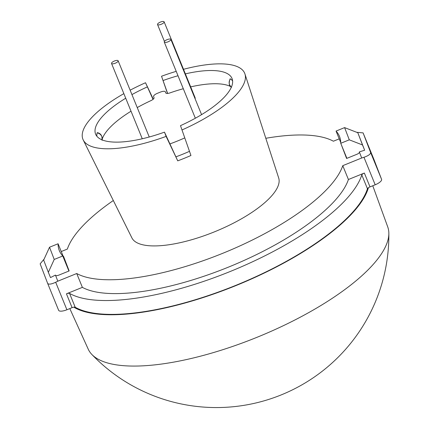 <?xml version="1.0" encoding="UTF-8"?>
<svg xmlns="http://www.w3.org/2000/svg" width="429" height="429" viewBox="0 0 429 429"><rect width="100%" height="100%" fill="white"/><g stroke="black" fill="none" stroke-linecap="round" stroke-linejoin="round"><path stroke-width="0.64" d="M102.059 140.304L101.909 136.637C100.997 134.631 99.405 133.376 97.131 132.867L97.356 132.652C100.729 133.392 102.343 135.784 102.193 139.827L102.172 139.908M96.879 136.261A73.659 24.346 157.8 0 1 97.131 132.867M231.494 87.269C229.081 86.224 228.609 83.414 230.083 78.839L230.373 78.85C229.097 80.797 228.834 82.808 229.585 84.878L231.118 86.985M230.373 78.85A73.659 24.346 157.8 0 1 232.598 80.872M372.774 185.768L387.746 226.941A161.76 53.464 157.8 0 1 388.851 233.242A161.76 53.464 157.8 0 1 257.926 336.926A161.76 53.464 157.8 0 1 91.844 354.451A161.76 53.464 157.8 0 1 88.229 349.168L69.804 308.59M183.505 69.3A87.36 28.877 157.8 0 1 244.948 73.976L278.694 178.008A79.295 26.207 157.8 0 1 214.446 231.842A79.295 26.207 157.8 0 1 131.907 237.913L83.226 139.972A87.36 28.877 157.8 0 1 123.852 93.64M185.371 73.879A73.659 24.346 157.8 0 1 232.019 78.486A73.659 24.346 157.8 0 1 180.486 125.654L190.943 155.491A85.317 28.196 157.8 0 1 184.373 158.258A85.317 28.196 157.8 0 1 177.735 160.848L166.114 136.395A87.36 28.877 157.8 0 1 83.226 139.972M130.143 90.187A87.36 28.877 157.8 0 1 145.528 82.733L153.26 99.147M364.65 150.225L362.5 144.954L349.286 139.827L344.6 127.606L357.813 132.733L364.65 150.225L359.341 151.882L361.685 157.995L342.771 165.664A148.906 49.217 157.8 0 1 222.689 253.325A148.906 49.217 157.8 0 1 76.727 273.52L82.373 287.36L66.441 293.822L72.088 307.663A3.169 1.046 157.8 0 1 73.799 307.164A3.169 1.046 -22.2 0 1 75.204 307.239L69.557 293.398A3.169 1.046 -22.2 0 0 66.441 293.822M342.771 165.664L348.418 179.504A148.906 49.217 157.8 0 1 228.341 267.17A148.906 49.217 157.8 0 1 82.373 287.36M374.072 159.776A7.92 2.617 157.8 0 1 374.077 159.792L381.585 179.365A7.92 2.617 157.8 0 1 375.187 184.786L370.002 186.888A3.169 1.046 -22.2 0 0 368.42 187.725A3.169 1.046 -22.2 0 0 367.444 188.765L361.792 174.925A163.159 53.925 157.8 0 1 230.03 271.568A163.159 53.925 157.8 0 1 69.557 293.398M367.444 188.765A163.159 53.925 157.8 0 1 235.677 285.414A163.159 53.925 157.8 0 1 75.204 307.239M169.605 39.012A3.566 1.18 157.8 0 1 170.871 39.393A3.566 1.18 157.8 0 1 169.235 41.238A3.566 1.18 157.8 0 1 165.535 42.46A3.566 1.18 157.8 0 1 164.269 42.085A3.566 1.18 157.8 0 1 165.905 40.24A3.566 1.18 157.8 0 1 169.605 39.012M195.039 98.611A3.566 1.18 -22.2 0 0 195.2 97.962L164.13 21.825A3.566 1.18 157.8 0 1 162.494 23.675A3.566 1.18 157.8 0 1 158.794 24.898A3.566 1.18 157.8 0 1 157.534 24.523A3.566 1.18 157.8 0 1 159.17 22.678A3.566 1.18 157.8 0 1 162.87 21.45A3.566 1.18 157.8 0 1 164.13 21.825M149.233 136.996A3.566 1.18 -22.2 0 0 149.206 136.899L118.136 60.768A3.566 1.18 157.8 0 1 116.5 62.613A3.566 1.18 157.8 0 1 112.8 63.841A3.566 1.18 157.8 0 1 111.54 63.46A3.566 1.18 157.8 0 1 113.176 61.615A3.566 1.18 157.8 0 1 116.876 60.392A3.566 1.18 157.8 0 1 118.136 60.768M183.306 88.728A72.077 23.82 157.8 0 0 170.099 92.857A4.751 1.571 157.8 0 1 167.46 93.447A4.751 1.571 157.8 0 1 165.776 92.943A4.751 1.571 157.8 0 1 165.776 92.932L165.337 91.795A4.751 1.571 -22.2 0 0 165.331 91.785A4.751 1.571 -22.2 0 0 163.647 91.28A4.751 1.571 -22.2 0 0 160.371 92.112L157.432 93.302A4.751 1.571 -22.2 0 0 153.593 96.552L154.032 97.694A4.751 1.571 157.8 0 1 150.82 100.676A72.077 23.82 157.8 0 0 137.242 107.577M189.387 151.378A72.077 23.82 157.8 0 1 176.121 156.757M190.68 86.878A72.077 23.82 157.8 0 1 210.097 83.902A72.077 23.82 157.8 0 1 230.657 86.561M184.727 137.913A72.077 23.82 157.8 0 1 170.029 143.871M102.327 138.733A72.077 23.82 157.8 0 1 131.027 111.218M164.269 42.085L195.34 118.216A3.566 1.18 -22.2 0 0 195.345 118.227M48.348 272.313L43.661 260.092L49.528 247.227L54.22 259.448L48.348 272.313L50.499 277.584L55.464 275.075L55.566 275.332A3.169 1.046 157.8 0 1 55.555 275.321L57.808 281.188L55.679 282.261L66.903 309.765L72.088 307.663M44.133 259.057L40.149 263.84L47.657 283.413C48.665 284.647 51.346 284.266 55.679 282.261M55.464 275.075L55.588 275.38M361.685 157.995L363.964 157.282C368.479 155.7 370.694 154.097 370.613 152.467L363.1 132.893L356.665 132.288M66.903 309.765A7.92 2.617 157.8 0 1 58.634 310.312A7.92 2.617 157.8 0 1 58.628 310.296L47.662 283.43M363.1 132.893L374.077 159.792A7.92 2.617 157.8 0 1 374.083 159.808L363.106 132.915M359.432 152.129A3.169 1.046 157.8 0 1 356.874 154.295L346.6 158.462L341.334 144.745M63.229 256.392L63.519 256.274L69.144 270.94L58.87 275.107A3.169 1.046 157.8 0 1 55.561 275.327M177.735 160.848L164.484 132.143L166.114 136.395M180.486 125.654L190.943 155.491M145.528 82.733L153.014 99.356M167.492 93.447L161.529 76.244L167.632 93.436M57.808 281.188L76.727 273.52M113.32 200.52A148.906 49.217 157.8 0 0 67.348 249.072L61.25 251.544M361.792 174.925A3.169 1.046 157.8 0 1 364.355 173.048L370.002 186.888M344.16 151.668L346.745 158.403M348.418 179.504L364.355 173.048M265.808 138.288A148.906 49.217 157.8 0 1 333.392 141.216L339.226 138.851M161.529 76.244A87.36 28.877 157.8 0 1 176.212 71.348M244.948 73.976A87.36 28.877 157.8 0 1 182.116 129.907M163.159 80.496A73.659 24.346 157.8 0 1 178.014 75.756M164.484 132.143A73.659 24.346 157.8 0 1 95.619 134.154A73.659 24.346 157.8 0 1 125.724 98.22M131.944 94.605A73.659 24.346 157.8 0 1 147.158 86.985M368.42 187.725A163.953 54.188 157.8 0 1 235.768 285.655A163.953 54.188 157.8 0 1 73.799 307.164M344.6 127.606L336.052 131.07L340.739 142.546M336.052 131.07A151.281 50 157.8 0 1 339.473 136.368A151.281 50 157.8 0 1 340.744 143.291L346.884 158.344M54.22 259.448L62.768 255.984L68.908 271.037M62.768 255.984A151.281 50 157.8 0 1 59.341 250.686A151.281 50 157.8 0 1 58.076 243.763L68.779 269.991M340.744 143.291L349.286 139.827M58.076 243.763L49.528 247.227M357.813 132.733L362.5 144.954M375.187 184.786L363.964 157.282M370.613 152.467L381.585 179.365M91.844 354.451A172.506 172.506 0 0 0 388.851 233.242M201.576 114.629L170.871 39.393M142.267 138.76L111.54 63.46M164.436 41.431L157.534 24.523M47.657 283.413L58.634 310.312"/></g></svg>
